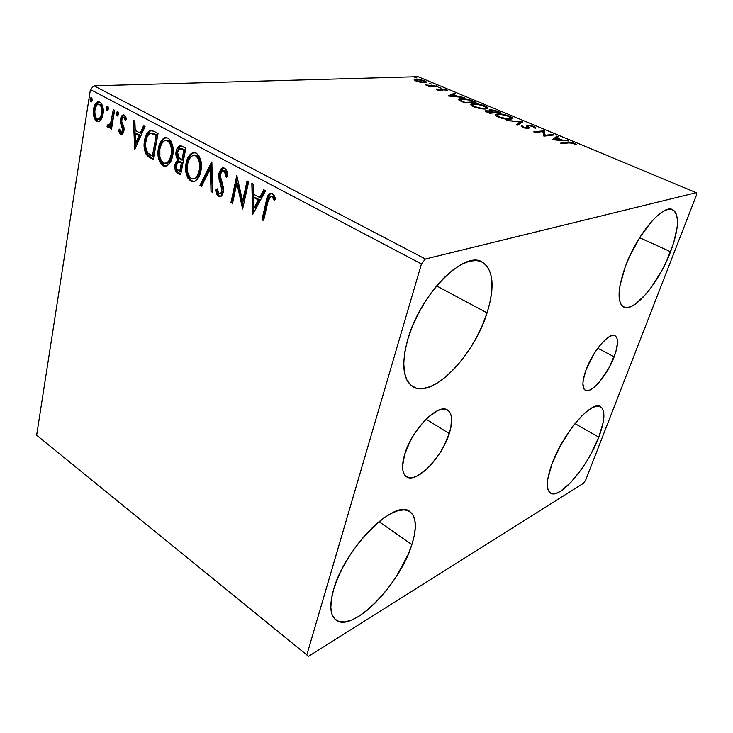 <?xml version="1.0" encoding="UTF-8"?>
<svg xmlns="http://www.w3.org/2000/svg" width="733" height="733" viewBox="0 0 733 733"><rect width="100%" height="100%" fill="white"/><g stroke="black" fill="none" stroke-linecap="round" stroke-linejoin="round"><path stroke-width="1.1" d="M449.256 433.533C442.008 457.557 416.179 484.156 406.421 476.697C401.931 473.326 401.354 465.84 404.698 454.268L410.471 440.57L414.447 433.744L423.747 421.567L428.677 416.711L438.114 410.416L442.228 409.197L445.737 409.316L448.514 410.746L450.456 413.412L451.51 417.196L450.887 427.449L449.256 433.533L443.676 446.507L439.937 452.939L431.196 464.566L426.505 469.349L417.306 475.946L413.137 477.504L409.481 477.779L406.476 476.734L404.259 474.398L402.921 470.833L402.536 466.17L404.698 454.268C411.754 429.584 438.325 402.747 447.597 410.077C452.417 413.669 452.976 421.484 449.256 433.533L426.029 419.203L449.256 433.533M614.153 356.797C607.465 375.067 591.165 394.217 585.291 390.304C581.883 387.858 582.139 381.05 586.052 369.881L594.188 353.471L601.014 344.089L607.684 337.739L610.626 336.026L613.136 335.384L615.143 335.815L616.563 337.29L617.36 339.745L617.498 343.062L615.857 351.758L609.288 367.352L599.796 381.545L593.318 387.931L590.386 389.8L587.811 390.671L585.704 390.487L584.137 389.26L582.891 383.808L583.285 379.786L586.052 369.881C592.676 351.263 609.361 331.838 615.033 335.751C618.588 338.371 618.295 345.38 614.153 356.797L597.734 348.23L614.153 356.797M670.567 251.74C658.949 282.709 633.88 312.872 623.701 307.017C617.049 302.518 617.571 289.132 625.267 266.839L629.4 256.834L639.836 237.382L651.646 221.421L657.428 215.621L662.806 211.59L667.571 209.464L671.529 209.299L674.552 211.049L676.541 214.604L677.439 219.79L677.246 226.387L673.737 242.66L666.627 261.03L662.036 270.202L651.573 286.979L646.057 294.006L635.383 304.094L630.618 306.751L626.468 307.64L623.105 306.669L620.686 303.856L619.321 299.238L619.083 292.98L620.017 285.293L625.267 266.839C636.711 234.89 662.824 203.838 672.555 209.629C679.656 214.751 678.996 228.788 670.567 251.74L639.625 237.721L670.567 251.74M411.882 544.601C400.163 584.228 351.84 633.853 335.787 619.889C330.024 615.06 329.282 604.963 333.57 589.616L337.482 578.731L342.907 567.287L349.614 555.77L357.31 544.701L365.639 534.559L374.242 525.772L382.745 518.698L390.79 513.604L398.056 510.635L404.277 509.866L409.243 511.267L412.798 514.713L414.841 520.027L415.354 526.972L414.347 535.264L411.882 544.601L408.061 554.652L396.956 575.515L390.038 585.64L382.516 595.095L374.618 603.571L366.628 610.745L358.804 616.352L351.446 620.145L344.831 621.941L339.232 621.621L334.908 619.119L332.049 614.492L330.83 607.859L331.334 599.457L333.57 589.616C344.822 547.945 395.499 497.881 409.875 511.652C416.436 516.948 417.104 527.934 411.882 544.601L378.952 521.658L411.882 544.601M487.069 312.909C473.976 355.908 431.92 399.311 412.78 386.639C402.838 379.749 401.171 363.989 407.786 339.333L412.432 326.222L418.607 313.009L426.038 300.273L434.403 288.591L443.3 278.476L452.353 270.358L461.158 264.549L469.34 261.241L476.587 260.499L482.644 262.277L487.289 266.436L490.414 272.74L491.935 280.886L491.852 290.552L490.194 301.355L487.069 312.909L482.589 324.811L476.926 336.676L470.265 348.111L462.825 358.749L454.836 368.232L446.571 376.231L438.307 382.452L430.308 386.63L422.886 388.582L416.335 388.151L410.911 385.283L406.879 380.024L404.433 372.501L403.736 362.963L404.854 351.758L407.786 339.333C420.128 294.437 464.319 250.017 482.167 262.02C493.437 269.762 495.068 286.722 487.069 312.909L436.593 285.897L487.069 312.909M598.788 437.161C587.884 466.564 559.728 499.842 550.501 493.08C545.847 489.589 546.314 479.932 551.894 464.126L559.948 446.507L570.586 429.428L576.312 422.016L581.993 415.767L587.38 410.938L592.273 407.695L596.47 406.146L599.823 406.32L602.214 408.171L603.589 411.598L603.9 416.417L603.177 422.455L598.788 437.161L591.137 453.599L586.409 461.753L581.296 469.496L570.604 482.671L560.543 491.238L556.21 493.318L552.59 493.785L549.814 492.576L548.027 489.699L547.313 485.228L547.725 479.327L551.894 464.126C562.669 433.734 591.916 399.815 600.538 406.65C605.522 410.507 604.936 420.678 598.788 437.161L575.002 423.619L598.788 437.161M38.986 437.134L308.529 656.337L583.441 483.313L585.676 480.124L696.35 195.335L696.258 192.678L425.397 259.024L94.007 85.788L418.039 76.663L696.258 192.678L425.397 259.024L421.438 263.953L306.815 654.908L36.65 435.21L90.406 89.536L421.438 263.953L306.815 654.908L308.529 656.337L583.441 483.313L585.676 480.124L696.35 195.335L696.258 192.678L418.039 76.663L94.007 85.788L90.406 89.536L36.65 435.21L308.529 656.337L38.986 437.134M420.485 82.261L425.726 82.481L426.258 81.885L424.444 80.694L417.673 79.109L414.182 79.613L416.197 81.079L420.485 82.261L426.175 82.233L424.444 80.694L415.978 79.054L414.264 79.457L415.959 80.978L420.485 82.261M437.592 86.256L429.565 85.798L425.452 84.836L429.483 86.036L428.274 86.082L429.456 86.586L437.592 86.256L425.452 84.836L429.483 86.036L428.274 86.082L429.456 86.586L437.592 86.256M437.583 90.067L442.301 90.901L442.906 90.571L442.081 89.481L443.117 89.344L447.551 90.855L444.876 89.325L440.79 88.895L441.22 90.214L440.56 90.425L436.437 89.041L437.244 89.912L437.839 89.307L436.437 89.041L437.583 90.067L442.008 90.929L442.869 90.709L442.081 89.481L442.576 89.325L447.551 90.855L446.177 89.774L441.339 88.83L440.478 89.05L441.184 90.306L438.508 89.985L437.839 89.307L437.619 90.077M472.336 100.769L464.465 98.662L460.196 98.579L458.482 99.257L459.609 100.54L465.162 103.005L476.056 102.327L472.336 100.769L472.199 101.246L472.336 100.769C467.691 99.019 463.888 98.268 460.92 98.524L458.574 99.111L459.279 100.348L465.162 103.005L476.056 102.327L472.336 100.769M500.272 112.442L491.394 109.684L489.14 109.932L489.937 110.967L485.072 110.811L489.562 113.276L500.272 112.442L496.983 111.068L490.084 109.675L489.131 109.941L489.937 110.967L485.109 110.765L489.562 113.276L500.272 112.442M522.785 121.852L506.576 120.441L520.164 122.035L516.298 124.537L517.736 125.141L522.785 121.852L506.576 120.441L520.164 122.035L516.298 124.537L517.736 125.141L522.785 121.852M552.801 134.396L545.187 135.266L544.097 130.758L533.734 131.867L535.081 132.435L542.823 131.592L543.886 136.136L554.148 134.954L552.801 134.396L552.563 135.138L552.801 134.396L545.187 135.266L544.097 130.758L533.734 131.867L535.081 132.435L542.823 131.592L543.886 136.136L554.148 134.954L552.801 134.396M568.735 142.88L571.694 142.889L576.477 144.777L573.976 143.1L570.036 142.156L560.58 143.173L561.973 143.75L568.735 142.88L573.224 143.347L576.477 144.777L574.232 143.21C570.989 142.138 568.735 141.826 567.452 142.294L560.58 143.173L561.973 143.75L568.735 142.88M552.535 139.783L568.423 140.919L561.881 139.93L556.897 137.85L558.326 136.704L556.851 136.081L552.535 139.783L568.423 140.919L561.881 139.93L556.897 137.85L558.326 136.704L556.851 136.081L552.535 139.783M533.853 126.342L527.21 125.132L526.459 125.865L527.549 127.597L526.697 127.908L523.683 127.212L522.931 126.195L521.245 125.819L521.328 126.479L524.59 128.009L528.337 128.449L529.253 127.936L528.209 125.838L530.078 125.719L533.138 126.598L533.862 127.789L535.466 128.183L535.383 127.203L533.853 126.342L533.67 126.91L533.853 126.342L527.439 125.105L526.551 125.407L527.485 127.725L523.884 127.304L522.931 126.195L521.245 125.819L522.785 127.405L528.337 128.449L529.253 128L528.154 125.939L528.74 125.655L532.891 126.488L533.862 127.789L535.466 128.183C536.144 127.808 535.603 127.194 533.853 126.342M510.434 119.323L512.349 118.728L512.303 117.903L507.841 115.539L500.657 114L495.929 114.229L495.334 114.879L496.021 115.869L501.803 118.279L508.18 119.342L512.312 118.773C512.99 118.205 512.046 117.326 509.462 116.144C504.451 114.394 500.465 113.661 497.505 113.927L495.499 114.504C494.83 115.072 495.783 115.951 498.367 117.124C503.47 118.893 507.493 119.626 510.434 119.323M485.704 108.96L487.839 107.925L484.247 105.625L477.284 103.921L471.502 103.976L470.843 104.581L471.447 105.525L477.073 107.87L483.423 108.951L487.702 108.402C488.334 107.861 487.436 107.036 485.008 105.928C480.106 104.223 476.138 103.481 473.124 103.71L470.989 104.278C470.375 104.819 471.273 105.644 473.71 106.743C478.704 108.475 482.699 109.208 485.704 108.96M448.514 96.005L464.603 97.544L458.152 96.499L453.718 94.639L455.614 93.787L454.295 93.238L448.312 95.922L464.603 97.544L458.152 96.499L453.718 94.639L455.614 93.787L454.295 93.238L448.514 96.005M440.57 87.859L438.224 87.154L440.57 87.859M431.508 84.066L429.181 83.379L431.508 84.066M416.949 77.982L414.649 77.295L416.949 77.982M100.714 120.157L102.18 117.546L103.234 112.552L102.895 107.293L101.768 104.095L99.816 102.089L97.59 101.869L95.721 103.454L94.365 106.01L93.457 110.023L93.457 114.586L94.236 117.976L95.748 120.551L97.819 121.687L99.853 121.027L103.032 114.256C103.912 108.97 102.84 104.92 99.816 102.089L98.048 101.74C95.638 102.767 94.145 105.24 93.577 109.144L93.778 116.4L96.747 121.321L98.57 121.66L100.714 120.157M114.605 110.326L113.285 109.62L110.555 123.401L109.327 125.169L107.925 124.601L106.981 126.241L108.695 127.542L110.646 125.6L110.197 128.339L111.508 129.054L114.605 110.326L113.285 109.62L110.976 122.246L108.942 125.334L107.925 124.601L106.981 126.241L108.676 127.542L110.646 125.6L110.197 128.339L111.508 129.054L114.605 110.326M120.606 134.386L121.788 134.56L122.814 133.809L124.079 130.098L123.85 126.809L121.76 121.577L122.026 118.599L122.814 117.527L123.895 117.445L125.398 120.423L126.47 119.076L125.618 116.629L123.483 114.815L121.504 115.988L120.395 118.993L120.432 122.622L122.677 129.768L121.504 132.105L120.404 131.546L119.534 129.145L118.489 130.327L119.855 133.708L121.806 134.304L119.69 130.245L118.489 130.327L120.606 134.386L121.678 134.588L123.969 130.859L124.033 127.734L121.76 121.577L121.742 119.607L123.245 117.326L123.895 117.445L125.398 120.423L126.47 119.076L124.134 115.035L123.016 114.834L120.395 118.993L120.34 122.136L122.594 128.348L122.622 130.227L121.403 132.132L119.534 129.145L118.489 130.327L119.791 130.135L120.478 132.609L121.806 134.304L120.606 134.386M153.82 131.216L149.752 130.566L147.141 133.067L145.107 138.006L144.117 145.464L144.465 149.679L146.215 154.452L148.405 156.734L153.289 159.611L158.062 133.47L153.82 131.216L150.228 130.419C147.177 132.059 145.308 135.33 144.621 140.25C143.466 145.455 144.08 150.311 146.453 154.81L153.289 159.611L158.062 133.47L153.82 131.216M185.816 148.258L181.527 146.004L179.53 145.94L177.496 147.736L176.131 151.41L176.067 155.863L177.798 159.767L175.37 162.891L174.839 168.416L176.305 171.971L180.675 174.756L185.816 148.258L182.022 146.233L179.805 145.858C177.862 146.664 176.635 148.515 176.131 151.41C175.517 154.562 176.067 157.348 177.798 159.767L174.967 164.421C174.207 168.553 175.224 171.513 178.018 173.29L180.675 174.756L185.816 148.258M211.874 162.14L199.935 185.403L201.548 186.292L210.417 168.599L211.003 191.524L212.643 192.431L211.626 162.002L199.935 185.403L201.548 186.292L210.417 168.599L211.003 191.524L212.643 192.431L211.874 162.14M247.058 180.877L242.596 201.218L236.796 175.416L230.968 202.555L232.517 203.417L236.869 183.204L242.65 209.015L248.652 181.729L247.058 180.877L242.596 201.218L236.796 175.416L230.968 202.555L232.517 203.417L236.869 183.204L242.65 209.015L248.652 181.729L247.058 180.877M267.783 202.335L268.938 198.167L270.486 196.343L272.227 196.811L274.298 200.604L275.626 198.909L274.38 195.757L272.328 193.539L269.9 193.375L268.04 195.271L261.993 219.717L263.605 220.606L267.783 202.335L270.55 196.316L272.676 197.379L274.298 200.604L275.626 198.909L272.328 193.539L270.101 193.292C267.93 194.941 266.629 197.571 266.216 201.181L261.993 219.717L263.605 220.606L267.783 202.335M252.656 214.549L265.557 190.736L263.779 189.792L259.619 197.498L253.755 194.337L253.581 184.359L251.84 183.424L252.656 214.549L265.557 190.736L263.779 189.792L259.619 197.498L253.755 194.337L253.581 184.359L251.84 183.424L252.656 214.549M224.628 168.159L222.676 167.884L220.954 168.966L218.764 173.895L219.149 179.915L221.907 188.463L221.513 192.587L220.083 193.924L219.167 193.741L217.793 191.625L217.234 188.848L215.713 189.847L216.547 193.668L218.571 196.471L221.009 196.417L222.777 194.227L223.592 188.225L220.239 175.553L221.357 171.843L223.528 170.789L225.187 172.118L226.341 177.221L227.89 176.525L226.689 170.56L224.628 168.159L222.575 167.912L218.883 173.254L221.879 191.45L220.267 193.879L219.167 193.741L217.234 188.848L215.713 189.847C215.887 192.752 216.84 194.96 218.571 196.471L220.496 196.664L223.437 192.174L223.51 187.648L220.349 177.047L220.404 174.115L222.676 170.853L224.151 171.009L226.341 177.221L227.89 176.525C227.917 172.832 226.827 170.047 224.628 168.159M200.906 171.036L201.337 163.468L199.257 156.147L196.242 153.05L192.697 152.693L190.36 154.223L188.454 156.651L186.136 163.157L185.715 170.707L187.795 177.991L191.24 181.326L193.274 181.674L195.253 181.042L198.689 177.276L200.906 171.036C202.491 163.441 200.934 157.448 196.242 153.05L192.99 152.601C189.371 154.269 187.089 157.787 186.136 163.157C184.56 170.725 186.118 176.708 190.809 181.106L194.227 181.491C197.699 179.796 199.926 176.314 200.906 171.036M172.667 155.708L173.034 148.258L171 141.084L168.095 138.07L164.687 137.758L162.451 139.288L160.646 141.707L158.465 148.139L158.099 155.57L160.142 162.717L163.459 165.951L165.42 166.272L167.307 165.631L170.587 161.883L172.667 155.708C174.142 148.222 172.621 142.339 168.095 138.07L165.163 137.621C161.59 139.206 159.363 142.715 158.465 148.139C156.999 155.607 158.52 161.471 163.047 165.74L166.125 166.134C169.561 164.522 171.742 161.04 172.667 155.708M134.771 149.376L145.042 126.534L143.54 125.737L140.223 133.113L135.238 130.428L134.872 121.119L133.388 120.331L134.771 149.376L145.042 126.534L143.54 125.737L140.223 133.113L135.238 130.428L134.872 121.119L133.388 120.331L134.771 149.376M118.508 114.385L118.205 112.103L117.243 111.59L116.29 113.203L116.593 115.484L117.555 115.997L118.508 114.385L117.335 111.563L116.29 113.203L117.042 115.942L118.508 114.385M108.383 108.979L108.072 106.706L107.137 106.203L106.203 107.806L106.505 110.078L107.449 110.582L108.383 108.979L107.238 106.175L106.203 107.806L106.945 110.527L108.383 108.979M92.184 100.329L91.882 98.085L90.956 97.59L90.058 99.184L90.361 101.429L91.277 101.924L92.184 100.329L91.066 97.562L90.058 99.184L90.791 101.878L92.184 100.329M267.692 199.697L263.156 219.524L263.779 219.863L261.993 219.717L263.156 219.524L267.38 201.007L266.216 201.181L267.38 201.007C267.792 197.47 269.057 194.85 271.173 193.164L269.203 195.106L268.031 198.405M273.125 196.417L275.095 199.596L273.84 197.214L272.676 197.379L273.84 197.214L272.85 196.242L271.118 196.233M271.998 196.078L272.85 196.242M253.536 212.936L253.022 184.056L253.536 212.936M260.783 197.333L259.619 197.498L260.783 197.333L264.622 190.232L260.783 197.333M255.157 207.741L259.464 199.779L254.983 197.351L253.81 197.516L254.983 197.351L259.464 199.779L258.3 199.944L259.464 199.779L255.157 207.741L254.003 207.915L253.81 197.516L258.3 199.944L254.003 207.915L255.157 207.741M243.109 206.908L238.042 183.058L236.869 183.204L238.042 183.058L243.109 206.908M232.673 202.684L230.968 202.555L232.132 202.39L237.529 177.359L232.132 202.39L232.673 202.684M243.768 201.053L242.596 201.218L243.768 201.053L248.075 181.427L243.768 201.053M225.627 171.073L226.983 173.593L227.487 176.708L225.333 170.881L223.373 170.771M217.967 194.144L219.103 195.839L220.624 196.609L218.571 196.471L219.744 196.307C218.013 194.804 217.06 192.596 216.886 189.691L215.713 189.847L217.325 189.407L216.886 189.691L217.719 193.512M220.972 193.787L223.052 191.295L221.879 191.45L223.052 191.295L222.859 187.318L221.687 187.465L222.859 187.318L221.54 183.607L220.358 183.754L221.54 183.607L220.056 173.116L218.883 173.254L220.056 173.116L223.629 167.82L220.844 170.716L219.799 175.755M219.863 177.093L222.979 187.813L223.052 191.295M222.896 191.881L221.265 193.769M223.776 170.743L224.71 170.661M212.625 191.615L211.003 191.524L212.185 191.368L211.599 168.471L210.417 168.599L211.599 168.471L212.625 191.615M201.868 185.669L199.935 185.403L201.117 185.257L211.919 163.67L201.117 185.257L201.868 185.669M194.025 181.546L191.991 180.969C187.3 176.571 185.751 170.597 187.327 163.038L186.136 163.157L187.327 163.038C188.28 157.668 190.562 154.159 194.181 152.491L193.301 152.821M192.275 153.472L189.645 156.541L187.886 160.701L186.906 170.578L188.977 177.853L191.148 180.41L193.75 181.527M194.419 155.332L195.5 155.268M196.059 155.369L196.581 155.543M198.89 157.531L200.961 164.073L200.604 170.102C201.877 164.064 200.659 159.263 196.93 155.717L195.748 155.827C199.468 159.382 200.695 164.183 199.413 170.239C198.643 174.546 196.82 177.349 193.961 178.66L191.276 178.366C187.575 174.775 186.356 169.964 187.602 163.954C188.354 159.592 190.195 156.761 193.118 155.478L196.93 155.717L198.249 156.725M193.924 178.669L195.143 178.522C198.002 177.212 199.825 174.408 200.604 170.102L199.413 170.239L200.604 170.102L198.707 175.361L195.29 178.476M196.93 155.717L194.181 155.369M176.296 169.625L177.487 171.843L180.813 174.042L178.018 173.29L179.209 173.153C176.415 171.385 175.398 168.434 176.158 164.293L174.967 164.421L176.158 164.293L178.98 159.657L177.798 159.767L178.98 159.657C177.258 157.228 176.708 154.452 177.322 151.3L176.131 151.41L177.322 151.3L180.794 145.821L179.411 146.728M178.806 147.461L177.093 153.49L177.523 156.844L178.98 159.657L176.552 162.772L176.03 168.306M183.351 149.22L182.16 149.321L183.818 150.219L185.009 150.109L183.351 149.22L185.009 150.109L183.094 159.986L181.912 160.096L178.934 158.145L177.569 152.18L179.86 148.735L183.351 149.22L181.143 148.607M181.28 148.588L182.233 148.726M179.768 161.727L181.152 161.966M181.83 162.286L182.572 162.699L180.941 171.137L178.256 170.441C176.561 169.378 175.947 167.619 176.415 165.154L178.486 161.865L181.83 162.295L178.944 161.819M180.648 162.414L182.572 162.699L180.648 162.414L181.381 162.818L179.75 171.265L180.941 171.137L182.572 162.699L181.381 162.818L179.75 171.265L176.8 169.057L176.296 165.933L177.945 162.14L180.648 162.414M183.818 150.219L181.912 160.096L183.094 159.986L185.009 150.109L183.818 150.219L181.912 160.096L178.101 156.926L177.569 152.18L178.192 150.329L179.952 148.707L183.818 150.219M166.034 166.162L164.238 165.621C159.712 161.352 158.191 155.488 159.657 148.029L158.465 148.139L159.657 148.029C160.554 142.623 162.781 139.123 166.345 137.529L165.328 137.914M164.348 138.564L161.846 141.606L160.188 145.73L159.29 155.46L161.333 162.598L163.422 165.09L165.924 166.153M168.819 140.709L167.445 140.287M167.985 140.379L168.489 140.553M170.716 142.477L172.741 148.891L172.429 154.828C173.62 148.872 172.42 144.163 168.828 140.718L167.628 140.809C171.229 144.264 172.429 148.973 171.238 154.938C170.496 159.299 168.718 162.094 165.896 163.349L163.477 163.038C159.913 159.547 158.704 154.837 159.867 148.909C160.573 144.52 162.369 141.698 165.237 140.461L168.828 140.718L170.093 141.698M166.034 163.34L167.087 163.221C169.909 161.975 171.687 159.18 172.429 154.828L171.238 154.938L172.429 154.828L170.642 160.023L168.856 162.268L166.721 163.303M149.605 156.624L153.417 158.905L150.558 158.099L151.749 157.989L147.645 154.7L146.453 154.81L147.645 154.7C145.271 150.201 144.667 145.354 145.812 140.159L144.621 140.25L145.812 140.159C146.499 135.33 148.332 132.068 151.3 130.364L149.532 131.473L147.37 134.79L145.363 143.851L146.105 151.438L148.991 156.138M151.997 133.204L150.796 133.287L157.366 135.339L153.573 156.074L157.366 135.339L156.166 135.422L152.382 156.184L153.573 156.074L151.465 155.689L147.617 152.766C145.583 149.193 145.042 145.271 145.995 141.002C146.518 137.117 147.993 134.57 150.421 133.36L155.854 134.533L154.654 134.615L156.166 135.422L157.366 135.339L155.845 134.524M152.473 133.214L153.188 133.369M153.939 133.626L154.901 134.047M135.669 147.37L134.625 120.982L135.669 147.37M141.423 133.03L140.223 133.113L141.423 133.03L144.483 126.232L141.423 133.03M136.943 143.017L140.369 135.376L136.558 133.314L135.358 133.406L136.558 133.314L140.369 135.376L139.169 135.468L140.369 135.376L136.943 143.017L135.742 143.109L135.358 133.406L139.169 135.468L135.742 143.109L136.943 143.017M123.822 130.144L122.411 132.059L123.822 130.144L122.622 130.227L123.822 130.144L123.795 128.266L122.594 128.348L123.795 128.266L122.787 125.609L121.586 125.691L122.787 125.609L121.55 122.063L120.34 122.136L121.55 122.063L121.605 118.92L120.395 118.993L121.605 118.92L123.822 114.898M125.096 117.372L126.314 119.268L125.096 117.372L123.492 117.317M123.675 114.971L122.072 117.124M121.861 117.766L121.55 122.063L123.877 129.695M117.738 115.906L117.042 115.942L117.738 115.906M117.537 114.696L117.5 113.139L116.29 113.203L117.5 113.139L118.022 111.856L117.436 113.954M111.618 128.376L110.197 128.339L111.398 128.257L111.856 125.517L110.646 125.6L111.856 125.517L111.618 128.376M109.144 127.368L107.87 127.414L109.07 127.34L108.191 126.158L106.981 126.241L108.191 126.158L108.667 125.325L108.191 126.158L109.144 127.368M109.968 125.27L112.186 122.173L110.976 122.246L112.186 122.173L113.45 115.869L112.241 115.933L113.45 115.869L114.385 110.207L112.296 121.806L111.233 124.353L110.106 125.261M107.623 110.5L106.945 110.527L107.623 110.5M107.449 109.309L107.412 107.751L106.203 107.806L107.412 107.751L107.916 106.477L107.348 108.566M96.958 120.487L98.845 121.586L96.747 121.321L97.947 121.257L94.988 116.327L93.778 116.4L94.988 116.327L94.786 109.089L93.577 109.144L94.786 109.089C95.327 105.396 96.719 102.959 98.955 101.768M97.773 102.455L95.574 105.955L94.575 110.857L94.804 115.429L96.188 119.479M101.062 104.59L102.904 108.282L102.941 113.478C103.637 109.565 102.877 106.514 100.659 104.333L99.45 104.388C101.667 106.569 102.428 109.62 101.74 113.533C101.301 116.538 100.174 118.453 98.341 119.268L97.113 119.058C94.942 116.794 94.191 113.716 94.859 109.822C95.272 106.835 96.389 104.956 98.213 104.168L98.698 104.141M98.717 119.158L99.551 119.204C101.374 118.379 102.51 116.474 102.941 113.478L101.74 113.533L102.941 113.478L102.638 114.934M102.354 115.851L99.972 119.058M98.341 119.268L99.092 119.232M99.056 104.214L100.879 105.937L101.887 112.268L100.494 117.344L97.947 119.305L96.335 118.416L95.235 116.281L94.704 111.086L96.417 105.515L97.801 104.288L99.037 104.214M91.433 101.85L90.791 101.878L91.433 101.85M91.313 100.678L91.268 99.138L90.058 99.184L91.268 99.138L91.744 97.883L91.213 99.945M253.81 197.516L258.3 199.944L254.003 207.915L253.81 197.516M187.602 163.954L189.462 158.695L192.312 155.781L195.39 155.662L198.139 158.337L199.779 164.192L199.587 169.268L197.525 175.499L194.905 178.266L191.625 178.54L188.922 175.801L187.556 172.026L187.602 163.954M159.867 148.909L161.626 143.705L164.339 140.8L167.289 140.644L169.937 143.247L171.549 148.991L171.394 153.985L169.451 160.142L166.95 162.891L163.816 163.202L161.205 160.545L159.876 156.853L159.867 148.909M152.382 156.184L147.617 152.766L145.675 147.122L145.775 142.486L146.994 137.282L148.552 134.579L150.796 133.287L156.166 135.422L152.382 156.184M135.358 133.406L139.169 135.468L135.742 143.109L135.358 133.406M567.186 143.082L567.452 142.294L567.186 143.082M574.04 143.778L574.232 143.21L574.04 143.778M553.195 139.829L556.484 137.218L556.851 136.081L556.484 137.218L557.272 137.547L556.484 137.218L553.195 139.829M556.732 138.345L556.897 137.85L556.732 138.345M561.707 140.443L561.881 139.93L561.707 140.443M566.765 140.8L566.93 140.296L566.765 140.8M554.908 139.435L556.429 138.216L560.25 139.82L560.085 140.324L560.25 139.82L554.908 139.435L554.744 139.939L556.429 138.216L560.25 139.82L554.908 139.435M542.887 131.967L543.73 131.876L544.097 130.758L544.033 132.004L544.399 130.877L544.747 136.045L544.033 132.004L542.887 131.967M544.94 136.017L545.187 135.266L544.94 136.017M533.945 127.661L534.476 127.936L533.945 127.661M527.797 127.066L528.154 125.939L527.797 127.066L528.319 128.147L528.676 127.02L528.53 128.422M522.574 127.313L522.931 126.195L522.574 127.313M523.738 127.762L523.884 127.304L523.738 127.762M526.798 128.422L526.963 127.899L526.798 128.422M526.679 126.296L527.439 125.105L527.082 126.223L528.062 126.213L526.679 126.296M517.141 124.885L519.807 123.162L520.164 122.035L519.807 123.162L517.141 124.885M519.954 122.695L521.328 122.805L519.954 122.695M497.212 114.898L497.505 113.927L497.212 114.898M509.307 116.657L509.462 116.144L509.307 116.657M499.42 117.014C497.423 116.08 496.672 115.393 497.176 114.934L498.779 114.467C501.161 114.238 504.377 114.834 508.427 116.254C510.452 117.188 511.203 117.885 510.663 118.334L508.959 119.369L509.133 118.783C506.769 119.03 503.534 118.434 499.42 117.014L497.093 115.044L500.602 114.458L507.117 115.768L510.8 118.022L507.328 118.801L499.42 117.014M485.741 111.599L486.089 110.481L485.759 111.599L486.657 111.59L485.741 111.599M489.662 110.784L490.084 109.675L489.745 110.775L490.606 110.765L489.662 110.784M496.837 111.544L496.983 111.068L496.837 111.544M492.713 113.038L492.86 112.387L492.713 113.038M489.397 112.653L488.077 112.103L487.921 112.589L486.776 111.178L487.381 111.022L492.86 112.387L489.25 113.148L489.397 112.653L486.804 111.407L487.619 111.004L492.86 112.387L489.397 112.653M493.96 112.305L493.318 112.039L493.016 113.01L493.318 112.039L491.422 111.178L491.247 111.737L490.725 110.381L491.348 110.197L497.918 112.002L497.725 112.644L497.918 112.002L493.96 112.305L493.758 112.955L493.96 112.305L490.707 110.637L491.348 110.197L497.918 112.002L493.96 112.305M472.886 104.535L473.124 103.71L472.886 104.535M484.852 106.441L485.008 105.928L484.852 106.441M472.281 105.864L472.758 105.552M474.782 106.652L472.657 104.691L474.37 104.233C476.789 104.04 479.987 104.636 483.954 106.019C485.86 106.899 486.565 107.549 486.071 107.98L484.275 108.988L484.44 108.429C482.03 108.631 478.805 108.035 474.782 106.652L472.602 104.764L476.203 104.242L482.671 105.543L486.181 107.714L484.806 108.392L481.489 108.319L474.782 106.652M472.556 105.057L472.217 106.028M458.739 99.917L460.205 99.651L458.739 99.917M460.709 99.257L460.92 98.524L460.709 99.257L468.827 99.963L473.72 101.878L465.043 102.418L464.905 102.904L465.043 102.418L464.236 102.07L464.09 102.556L464.236 102.07L460.975 100.558L460.81 101.145L460.297 99.486L462.441 99.019L468.827 99.963L473.72 101.878L473.536 102.483L473.72 101.878L465.043 102.418L460.709 100.375L460.196 99.77L460.691 99.267M460.205 99.807L459.903 100.705M449.943 96.142L453.984 94.319L454.295 93.238L454.213 94.41L449.943 96.142M453.58 95.116L453.718 94.639L453.58 95.116M451.107 95.821L453.113 94.914L456.512 96.335L450.978 96.243L453.113 94.914L456.512 96.335L451.107 95.821M441.037 90.901L441.184 90.306M441.037 89.912L441.339 88.83L441.037 89.912L441.953 89.93L441.037 89.912M446.021 90.306L446.177 89.774L446.021 90.306M442.283 90.901L442.521 90.049L442.283 90.901M440.368 87.859L440.496 87.401L440.368 87.859M429.336 86.531L429.483 86.036L429.336 86.531M430.537 86.54L430.711 85.898L430.537 86.54M433.542 86.421L433.698 85.871L433.542 86.421M436.263 86.311L436.41 85.761L436.263 86.311M414.566 80.245L415.693 80.126L415.978 79.054L415.739 80.126L414.566 80.245M424.315 81.171L424.444 80.694L424.315 81.171M424.636 81.986L425.58 82.517L424.636 81.986M415.932 80.722L415.923 79.76L417.15 79.54L423.445 80.731L424.682 81.821L423.243 82.609L423.372 82.142L416.976 80.942L415.813 79.842L421.75 80.163L424.517 81.326L423.866 82.105L416.866 81.326L416.326 80.639M421.438 263.953L90.406 89.536L94.007 85.788L425.397 259.024L421.438 263.953M270.101 193.292L271.073 193.155M220.267 193.879L221.439 193.723M222.575 167.912L223.492 167.811M192.99 152.601L194.181 152.491M193.961 178.66L195.143 178.522M179.805 145.858L180.584 145.794M180.336 148.689L181.051 148.625M165.163 137.621L166.327 137.529M165.896 163.349L167.087 163.221M150.228 130.419L151.154 130.355M121.403 132.132L122.603 132.05M108.942 125.334L110.152 125.251M98.057 101.74L98.634 101.722M527.485 127.725L527.247 128.458M495.499 114.504L495.343 114.999M497.056 115.319L496.837 116.052M510.663 118.334L510.36 119.332M486.739 111.297L486.529 111.993M490.67 110.546L490.404 111.443M470.989 104.278L470.852 104.746M486.071 107.98L485.777 108.951M415.748 80.08L415.556 80.804M424.682 81.821L424.462 82.637"/></g></svg>
